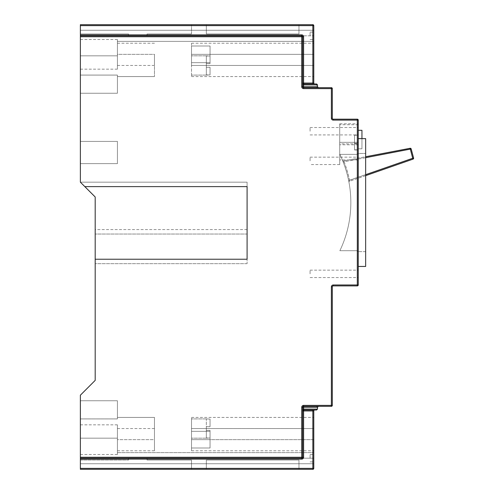 <?xml version="1.0" encoding="UTF-8"?>
<svg xmlns="http://www.w3.org/2000/svg" width="494" height="494" viewBox="0 0 494 494"><rect width="100%" height="100%" fill="white"/><g stroke="black" fill="none" stroke-linecap="round" stroke-linejoin="round"><path stroke-width="0.37" stroke-dasharray="2.47 1.85" d="M154.468 54.34L154.468 76.57L154.468 54.34L154.468 65.455L154.468 54.34L154.468 65.455L154.468 54.34L117.418 54.34L117.418 39.52L117.418 55.828L80.368 55.828L80.368 65.455L80.368 30.258L80.368 55.828L117.418 55.828L117.418 54.34L117.418 55.828L80.368 55.828L117.418 55.828L117.418 54.34L117.418 69.16L117.418 54.34L117.418 69.16L117.418 54.34L117.418 69.16L117.418 54.34L117.418 65.455L117.418 54.34L154.468 54.34M80.368 54.34L80.368 39.52L80.368 54.34M80.368 458.185L313.783 458.185L80.368 458.185L313.783 458.185L80.368 458.185L313.783 458.185L80.368 458.185L313.783 458.185L313.783 463.743L313.783 452.628L313.783 458.185L313.783 452.628L117.418 452.628L313.783 452.628L313.783 458.185L80.368 458.185L301.741 458.185A0.926 0.926 0 0 0 302.668 457.259L302.668 407.241L301.741 407.241L301.741 457.259L80.368 457.259L80.368 458.185L80.368 428.545L80.368 438.172L117.418 438.172L117.418 452.628L117.418 438.172L117.418 452.628L117.418 438.172L117.418 439.66L154.468 439.66L154.468 417.43L154.468 450.775L154.468 439.66L154.468 450.775L154.468 439.66L154.468 450.775L154.468 439.66L117.418 439.66L117.418 424.84L117.418 439.66L117.418 424.84L117.418 439.66L117.418 424.84L117.418 439.66L117.418 438.172L80.368 438.172L80.368 469.3L80.368 418.918L80.368 469.3L80.368 458.185L80.368 469.3L312.856 469.3A0.926 0.926 0 0 0 313.783 468.374L313.783 410.946A0.926 0.926 0 0 1 314.709 410.02L312.856 410.02L314.709 410.02M80.368 439.66L80.368 424.84L80.368 439.66M206.338 67.308L206.338 65.455L206.338 67.308L210.043 67.308L210.043 74.909L210.043 67.308L206.338 67.308L206.338 65.455L206.338 67.308L210.043 67.308L210.043 74.909L206.338 75.088L210.043 74.909L210.043 67.308L206.338 67.308L206.338 75.088L210.043 74.909L206.338 74.909L206.338 67.308L210.043 67.308L210.043 74.909L210.043 67.308L210.043 74.909L210.043 67.308L206.338 67.308L206.338 74.909L206.338 67.308L210.043 67.308L206.338 67.308M191.518 65.455L191.518 43.225L191.518 76.57L191.518 45.998L191.518 65.455L191.518 45.998L191.518 65.455L313.783 65.455L313.783 43.225L313.783 76.57L313.783 54.34L313.783 65.455L313.783 54.34L313.783 65.455L313.783 54.34L313.783 65.455L191.518 65.455L313.783 65.455M206.338 430.398L206.338 428.545L206.338 430.398L210.043 430.398L210.043 437.999L210.043 430.398L206.338 430.398L206.338 428.545L206.338 430.398L210.043 430.398L210.043 437.999L206.338 438.178L210.043 437.999L210.043 430.398L206.338 430.398L206.338 438.178L210.043 437.999L206.338 437.999L206.338 430.398L210.043 430.398L210.043 437.999L210.043 430.398L210.043 437.999L210.043 430.398L206.338 430.398L206.338 437.999L206.338 430.398L210.043 430.398L206.338 430.398M191.518 428.545L191.518 439.66L191.518 417.43L191.518 439.66L191.518 418.912L191.518 439.66L191.518 428.545L313.783 428.545L313.783 439.66L313.783 417.43L313.783 439.66L313.783 428.545L313.783 439.66L313.783 428.545L191.518 428.545L313.783 428.545M310.078 458.185L310.078 454.48L310.078 458.185M314.709 83.98L303.594 83.98L314.709 83.98A0.926 0.926 0 0 1 313.783 83.054L313.783 25.626L313.783 30.258L313.783 25.626L313.783 30.258L80.368 30.258L313.783 30.258L80.368 30.258L313.783 30.258L80.368 30.258L313.783 30.258L80.368 30.258L313.783 30.258L313.783 41.373L313.783 25.626A0.926 0.926 0 0 0 312.856 24.7L80.368 24.7L80.368 36.741L301.741 36.741L301.741 86.759L302.668 86.759L302.668 36.741A0.926 0.926 0 0 0 301.741 35.815L80.368 35.815L80.368 24.7L80.368 25.626L312.856 25.626L312.856 83.054L303.594 83.054L303.594 36.741L302.668 36.741A0.926 0.926 0 0 0 301.741 35.815L80.368 35.815L301.741 35.815A0.926 0.926 0 0 1 302.668 36.741A0.926 0.926 0 0 0 301.741 35.815L301.741 34.889A1.853 1.853 0 0 1 303.594 36.741M310.078 35.815L310.078 32.11L310.078 35.815M358.243 131.219L358.243 127.514L358.243 131.219M310.078 131.219L310.078 127.514L310.078 131.219M358.243 160.859L358.243 157.154L358.243 160.859M310.078 160.859L310.078 157.154L310.078 160.859M358.243 273.861L358.243 270.156L358.243 273.861M310.078 273.861L310.078 270.156L310.078 273.861M339.718 142.334L358.243 142.334L339.718 142.334L358.243 142.334L358.243 124.735L358.243 142.334L339.718 142.334L339.718 123.809L339.718 164.564L339.718 142.334L339.718 159.933L339.718 142.334L358.243 142.334L358.243 123.809L358.243 164.564L358.243 142.334L358.243 143.871L339.718 143.871M410.1 148.28L343.558 160.939L344.09 161.785L343.225 162.118L342.533 160.383L343.225 162.118A111.15 111.15 0 0 1 348.622 180.477L348.974 182.298L348.622 180.477L349.53 180.291L349.585 181.255L413.009 159.136A0.926 0.926 0 0 0 413.595 158.024L411.169 148.947A0.926 0.926 0 0 0 410.1 148.28L410.273 149.188L411.169 148.947M339.86 154.375A111.15 111.15 0 0 1 339.86 250.705L357.316 250.705L358.243 251.631L358.243 153.449L358.243 251.631L357.316 250.705L357.316 154.375L339.86 154.375A111.15 111.15 0 0 1 339.86 250.705L357.316 250.705L357.316 154.375L339.86 154.375M117.418 418.918L80.368 418.918L80.368 400.758L80.368 418.918L80.368 400.758L80.368 418.918L117.418 418.918L117.418 417.43L117.418 418.918L80.368 418.918L117.418 418.918L117.418 400.758L117.418 418.918L117.418 400.758L80.368 400.758L117.418 400.758L117.418 418.918M117.418 41.373L313.783 41.373L313.783 35.815L313.783 41.373L117.418 41.373L313.783 41.373L117.418 41.373L117.418 55.828L117.418 41.373M210.043 419.091L210.043 426.693L210.043 419.091L210.043 426.693L206.338 426.693L210.043 426.693L210.043 419.091L206.338 418.912L210.043 419.091L210.043 426.693L210.043 419.091L210.043 426.693L206.338 426.693L206.338 428.545L206.338 419.091L206.338 426.693L210.043 426.693L210.043 419.091L206.338 418.912L210.043 419.091M206.338 426.693L210.043 426.693L206.338 426.693L206.338 428.545L206.338 419.091L206.338 426.693L210.043 426.693L206.338 426.693M191.518 62.682L191.518 54.34L191.518 62.682L210.043 62.682L191.518 62.682L210.043 62.682L210.043 54.34L191.518 54.34L191.518 45.998L191.518 54.34L313.783 54.34L191.518 54.34L210.043 54.34L210.043 45.998L191.518 45.998L210.043 45.998L210.043 62.682L191.518 62.682L210.043 62.682L210.043 54.34L191.518 54.34L210.043 54.34L210.043 45.998L191.518 45.998L210.043 45.998L210.043 62.682L191.518 62.682M191.518 439.66L191.518 450.775L191.518 431.318L191.518 450.775L191.518 431.318L191.518 450.775L191.518 439.66L313.783 439.66L313.783 450.775L313.783 439.66L313.783 450.775L313.783 439.66L313.783 450.775L313.783 439.66L191.518 439.66L210.043 439.66L210.043 448.002L191.518 448.002L210.043 448.002L210.043 439.66L191.518 439.66L210.043 439.66L210.043 431.318L210.043 448.002L191.518 448.002L210.043 448.002L210.043 439.66L191.518 439.66L210.043 439.66L210.043 431.318L191.518 431.318L210.043 431.318L210.043 448.002L191.518 448.002L210.043 448.002L210.043 439.66L191.518 439.66M80.368 163.638L80.368 141.407L80.368 163.638L117.418 163.638L117.418 141.407L80.368 141.407L117.418 141.407L117.418 163.638L80.368 163.638M80.368 33.963L80.368 24.7L312.856 24.7L80.368 24.7L312.856 24.7L80.368 24.7L191.518 24.7L80.368 24.7L80.368 33.963L80.368 24.7L80.368 33.963L80.368 24.7L80.368 33.963L128.533 33.963L80.368 33.963M80.368 75.082L80.368 93.243L80.368 65.455L80.368 93.243L80.368 75.082L117.418 75.082L117.418 76.57L117.418 75.082L80.368 75.082L117.418 75.082L117.418 76.57L117.418 75.082L80.368 75.082M301.741 34.889L80.368 34.889L80.368 25.626M80.368 34.889L80.368 35.815L313.783 35.815L80.368 35.815M247.093 186.609L247.093 234.033L247.093 182.163L247.093 186.609L247.093 182.163L247.093 186.609L84.814 186.609L80.368 182.163L80.368 36.741M361.948 138.629L361.948 148.818L358.243 148.818L358.243 130.293L358.243 148.818L361.948 148.818L361.948 130.293L358.243 130.293M301.741 86.759A1.853 1.853 0 0 0 303.594 88.611L331.381 88.611L331.381 118.251A1.853 1.853 0 0 0 333.234 120.104L357.316 120.104L357.316 284.976L333.234 284.976L333.234 285.903L357.316 285.903A0.926 0.926 0 0 0 358.243 284.976L358.243 120.104A0.926 0.926 0 0 0 357.316 119.178L333.234 119.178A0.926 0.926 0 0 1 332.308 118.251L332.308 88.611A0.926 0.926 0 0 0 331.381 87.685L303.594 87.685A0.926 0.926 0 0 1 302.668 86.759L302.668 83.054L302.668 86.759A0.926 0.926 0 0 0 303.594 87.685A0.926 0.926 0 0 1 302.668 86.759L303.594 86.759L303.594 84.906L316.561 84.906L316.561 86.759L303.594 86.759L303.594 87.685A0.926 0.926 0 0 1 302.668 86.759M358.243 138.629L358.243 266.451L358.243 138.629L365.653 138.629L365.653 266.451L358.243 266.451M80.368 459.111L301.741 459.111L301.741 458.185A0.926 0.926 0 0 0 302.668 457.259A0.926 0.926 0 0 1 301.741 458.185A0.926 0.926 0 0 0 302.668 457.259L303.594 457.259L303.594 410.02L316.561 410.02A0.926 0.926 0 0 0 317.488 409.094L317.488 407.241L316.561 407.241L316.561 409.094L303.594 409.094L303.594 407.241L316.561 407.241L316.561 406.315L318.414 406.315L303.594 406.315L331.381 406.315A0.926 0.926 0 0 0 332.308 405.389L332.308 286.829L331.381 286.829A1.853 1.853 0 0 1 333.234 284.976M316.561 406.315L303.594 406.315A0.926 0.926 0 0 0 302.668 407.241L302.668 410.946L302.668 407.241A0.926 0.926 0 0 1 303.594 406.315A0.926 0.926 0 0 0 302.668 407.241A0.926 0.926 0 0 1 303.594 406.315L303.594 405.389L332.308 405.389M147.058 33.963L191.518 33.963L147.058 33.963L191.518 33.963L147.058 33.963L191.518 33.963L147.058 33.963L147.058 35.815L147.058 33.963L147.058 35.815L128.533 35.815L128.533 33.963L128.533 35.815L147.058 35.815L147.058 33.963L147.058 35.815L128.533 35.815L128.533 33.963L128.533 35.815L147.058 35.815L147.058 33.963M298.963 24.7L206.338 24.7L298.963 24.7L206.338 24.7L298.963 24.7L206.338 24.7L298.963 24.7L206.338 24.7L298.963 24.7L206.338 24.7L298.963 24.7L206.338 24.7L298.963 24.7L298.963 33.963L298.963 24.7L298.963 33.963L206.338 33.963L206.338 24.7L206.338 33.963L298.963 33.963L298.963 24.7L298.963 33.963L206.338 33.963L206.338 24.7L206.338 33.963L298.963 33.963L206.338 33.963L206.338 24.7L206.338 33.963L298.963 33.963L298.963 24.7L298.963 33.963L298.963 24.7L298.963 33.963L206.338 33.963L206.338 24.7L206.338 33.963L298.963 33.963L298.963 24.7L298.963 33.963L206.338 33.963L206.338 24.7L206.338 33.963L298.963 33.963L206.338 33.963L206.338 24.7L206.338 33.963L298.963 33.963L298.963 24.7M80.368 460.038L80.368 469.3L191.518 469.3L80.368 469.3L80.368 460.038L80.368 469.3L80.368 460.038L80.368 469.3L80.368 460.038L128.533 460.038L80.368 460.038M80.368 457.259L80.368 395.2L95.188 380.38L95.188 196.983L84.814 186.609M147.058 460.038L191.518 460.038L147.058 460.038L191.518 460.038L191.518 469.3L191.518 460.038L191.518 469.3L191.518 460.038L147.058 460.038L191.518 460.038L147.058 460.038L147.058 458.185L128.533 458.185L147.058 458.185L147.058 460.038L147.058 458.185L128.533 458.185L128.533 460.038L128.533 458.185L147.058 458.185L147.058 460.038L147.058 458.185L128.533 458.185L128.533 460.038L128.533 458.185L128.533 460.038L128.533 458.185L147.058 458.185L147.058 460.038M206.338 469.3L298.963 469.3L206.338 469.3L298.963 469.3L206.338 469.3L298.963 469.3L206.338 469.3L298.963 469.3L206.338 469.3L298.963 469.3L206.338 469.3L298.963 469.3L206.338 469.3L206.338 460.038L298.963 460.038L298.963 469.3L298.963 460.038L206.338 460.038L206.338 469.3L206.338 460.038L298.963 460.038L298.963 469.3L298.963 460.038L206.338 460.038L206.338 469.3L206.338 460.038L298.963 460.038L206.338 460.038L206.338 469.3L206.338 460.038L298.963 460.038L298.963 469.3L298.963 460.038L298.963 469.3L298.963 460.038L206.338 460.038L206.338 469.3L206.338 460.038L298.963 460.038L298.963 469.3L298.963 460.038L206.338 460.038L206.338 469.3L206.338 460.038L298.963 460.038L206.338 460.038L206.338 469.3M247.093 229.587L95.188 229.587M316.561 87.685L316.561 86.759L317.488 86.759L317.488 84.906A0.926 0.926 0 0 0 316.561 83.98L303.594 83.98A0.926 0.926 0 0 1 302.668 83.054A0.926 0.926 0 0 0 303.594 83.98L303.594 84.906L302.668 84.906M302.668 409.094L303.594 409.094L303.594 410.02A0.926 0.926 0 0 0 302.668 410.946A0.926 0.926 0 0 1 303.594 410.02A0.926 0.926 0 0 0 302.668 410.946A0.926 0.926 0 0 1 303.594 410.02A0.926 0.926 0 0 0 302.668 410.946L312.856 410.946L312.856 468.374L313.783 468.374A0.926 0.926 0 0 1 312.856 469.3A0.926 0.926 0 0 0 313.783 468.374A0.926 0.926 0 0 1 312.856 469.3A0.926 0.926 0 0 0 313.783 468.374A0.926 0.926 0 0 1 312.856 469.3L312.856 468.374L80.368 468.374M80.368 463.743L313.783 463.743L80.368 463.743M117.418 452.628L313.783 452.628L117.418 452.628M117.418 438.172L80.368 438.172L117.418 438.172M298.963 460.038L298.963 469.3L298.963 460.038M191.518 460.038L191.518 469.3L191.518 460.038M312.856 24.7A0.926 0.926 0 0 1 313.783 25.626A0.926 0.926 0 0 0 312.856 24.7A0.926 0.926 0 0 1 313.783 25.626A0.926 0.926 0 0 0 312.856 24.7A0.926 0.926 0 0 1 313.783 25.626L312.856 25.626L312.856 24.7M191.518 33.963L191.518 24.7L191.518 33.963M128.533 35.815L128.533 33.963L128.533 35.815L147.058 35.815L128.533 35.815M302.668 83.054A0.926 0.926 0 0 0 303.594 83.98L303.594 83.054L302.668 83.054A0.926 0.926 0 0 0 303.594 83.98M365.653 153.449L365.653 251.631L365.653 153.449L358.243 153.449L357.316 154.375L358.243 153.449L365.653 153.449M365.653 251.631L358.243 251.631L365.653 251.631M365.653 175.648L349.585 181.255L349.53 180.291A112.076 112.076 0 0 0 344.09 161.785L410.273 149.188L413.009 159.136A0.926 0.926 0 0 0 413.595 158.024L348.622 180.477A111.15 111.15 0 0 0 343.225 162.118L344.09 161.785L343.558 160.939L365.653 156.734M348.974 182.298A0.926 0.926 0 0 1 349.585 181.255A0.926 0.926 0 0 0 348.974 182.298A0.926 0.926 0 0 1 349.585 181.255A0.926 0.926 0 0 0 348.974 182.298M342.533 160.383A0.926 0.926 0 0 0 343.558 160.939A0.926 0.926 0 0 1 342.533 160.383A0.926 0.926 0 0 0 343.558 160.939M358.243 143.871L358.243 142.334M358.243 144.785L339.718 144.785M358.243 149.725L358.243 134.942L358.243 149.985L354.538 149.725L354.538 134.942L358.243 134.942M354.538 134.942L354.538 149.725M354.538 149.985L358.243 149.985M354.538 143.365L358.243 143.365M354.538 135.202L358.243 135.202M247.093 263.673L95.188 263.673L95.188 259.227L95.188 263.673L247.093 263.673L247.093 259.227L247.093 263.673M247.093 182.163L80.368 182.163L247.093 182.163M247.093 234.033L95.188 234.033L247.093 234.033M210.043 431.318L191.518 431.318L210.043 431.318L210.043 439.66L210.043 431.318L191.518 431.318L210.043 431.318M210.043 54.34L191.518 54.34L210.043 54.34L210.043 45.998L191.518 45.998L210.043 45.998L210.043 54.34M210.043 56.001L210.043 63.603L210.043 56.001L206.338 55.822L210.043 56.001L210.043 63.603L210.043 56.001L206.338 56.001L206.338 63.603L210.043 63.603L210.043 56.001L210.043 63.603L206.338 63.603L206.338 65.455L206.338 55.822L210.043 56.001L210.043 63.603L210.043 56.001M206.338 63.603L210.043 63.603L206.338 63.603L210.043 63.603L206.338 63.603L206.338 65.455L206.338 56.001L206.338 63.603L210.043 63.603L206.338 63.603M117.418 439.66L117.418 454.48L117.418 439.66M117.418 400.758L80.368 400.758L117.418 400.758M117.418 75.082L117.418 93.243L117.418 75.082L117.418 93.243L80.368 93.243L117.418 93.243L117.418 75.082M117.418 93.243L80.368 93.243L117.418 93.243M348.622 180.477A111.15 111.15 0 0 0 343.225 162.118A111.15 111.15 0 0 1 348.622 180.477M303.594 457.259A1.853 1.853 0 0 1 301.741 459.111M331.381 286.829L331.381 406.315M301.741 407.241A1.853 1.853 0 0 1 303.594 405.389M312.856 83.98L312.856 83.054L313.783 83.054M316.561 83.98L316.561 84.906L317.488 84.906M302.668 36.741L301.741 36.741L301.741 35.815M303.594 88.611L303.594 87.685M332.308 88.611L331.381 88.611L331.381 87.685M331.381 118.251L332.308 118.251M333.234 120.104L333.234 119.178M358.243 120.104L357.316 120.104L357.316 119.178M313.783 410.946L312.856 410.946L312.856 410.02M357.316 285.903L357.316 284.976L358.243 284.976M301.741 458.185L301.741 457.259L302.668 457.259M303.594 407.241L302.668 407.241A0.926 0.926 0 0 1 303.594 406.315L303.594 407.241M316.561 410.02L316.561 409.094L317.488 409.094M365.653 157.679L344.09 161.785A112.076 112.076 0 0 1 349.53 180.291L365.653 174.672M117.418 43.225L154.468 43.225M117.418 39.52L80.368 39.52M117.418 428.545L154.468 428.545M117.418 424.84L80.368 424.84M206.338 75.088L191.518 75.088L206.338 75.088M206.338 438.178L191.518 438.178L206.338 438.178M310.078 454.48L313.783 454.48M310.078 32.11L313.783 32.11M310.078 127.514L358.243 127.514M310.078 157.154L358.243 157.154M310.078 270.156L358.243 270.156M358.243 124.735L339.718 124.735M191.518 43.225L313.783 43.225M117.418 417.43L154.468 417.43L117.418 417.43M191.518 417.43L313.783 417.43L191.518 417.43M191.518 76.57L313.783 76.57L191.518 76.57M206.338 418.912L191.518 418.912L206.338 418.912M191.518 450.775L313.783 450.775M117.418 76.57L154.468 76.57L117.418 76.57M339.718 123.809L358.243 123.809M339.718 164.564L310.078 164.564M358.243 159.933L339.718 159.933M310.078 277.566L358.243 277.566M310.078 134.924L358.243 134.924M310.078 39.52L313.783 39.52M310.078 461.89L313.783 461.89M206.338 55.822L191.518 55.822L206.338 55.822M117.418 454.48L80.368 454.48M117.418 450.775L154.468 450.775M117.418 69.16L80.368 69.16M117.418 65.455L154.468 65.455"/><path stroke-width="0.74" d="M365.653 174.672L412.706 158.265L413.009 159.136A0.926 0.926 0 0 0 413.595 158.024L412.706 158.265L410.1 148.28A0.926 0.926 0 0 1 410.273 148.262A0.926 0.926 0 0 0 410.1 148.28L365.653 156.734M80.368 36.741L80.368 35.815L301.741 35.815A0.926 0.926 0 0 1 302.668 36.741L302.668 86.759L301.741 86.759L301.741 36.741L80.368 36.741L80.368 182.163L95.188 196.983L95.188 259.227L247.093 259.227L247.093 186.609L84.814 186.609M80.368 35.815L80.368 34.889L301.741 34.889L301.741 36.741L303.594 36.741A1.853 1.853 0 0 0 301.741 34.889M303.594 36.741L303.594 83.054L312.856 83.054L312.856 25.626L80.368 25.626L80.368 34.889M80.368 25.626L80.368 24.7L312.856 24.7L312.856 25.626L313.783 25.626L313.783 83.054L312.856 83.054L312.856 83.98M302.668 86.759A0.926 0.926 0 0 0 303.594 87.685L303.594 86.759L317.488 86.759L318.414 87.685A0.926 0.926 0 0 1 317.488 86.759L317.488 84.906L303.594 84.906L303.594 86.759L302.668 86.759A0.926 0.926 0 0 0 303.594 87.685L331.381 87.685A0.926 0.926 0 0 1 332.308 88.611L332.308 118.251A0.926 0.926 0 0 0 333.234 119.178L357.316 119.178A0.926 0.926 0 0 1 358.243 120.104L358.243 284.976L357.316 284.976L357.316 120.104L333.234 120.104A1.853 1.853 0 0 1 331.381 118.251L331.381 88.611L303.594 88.611A1.853 1.853 0 0 1 301.741 86.759M333.234 285.903A0.926 0.926 0 0 0 332.308 286.829A0.926 0.926 0 0 1 333.234 285.903L333.234 284.976L357.316 284.976L357.316 285.903A0.926 0.926 0 0 0 358.243 284.976A0.926 0.926 0 0 1 357.316 285.903L333.234 285.903A0.926 0.926 0 0 0 332.308 286.829L332.308 405.389A0.926 0.926 0 0 1 331.381 406.315L303.594 406.315L303.594 405.389A1.853 1.853 0 0 0 301.741 407.241L301.741 458.185L80.368 458.185L80.368 457.259L302.668 457.259L302.668 407.241A0.926 0.926 0 0 1 303.594 406.315L303.594 409.094L317.488 409.094L317.488 407.241A0.926 0.926 0 0 1 318.414 406.315L317.488 407.241L302.668 407.241A0.926 0.926 0 0 1 303.594 406.315M80.368 468.374L312.856 468.374L312.856 469.3L80.368 469.3L80.368 458.185M95.188 259.227L95.188 380.38L80.368 395.2L80.368 457.259M312.856 410.02L312.856 410.946L313.783 410.946L313.783 468.374A0.926 0.926 0 0 1 312.856 469.3A0.926 0.926 0 0 0 313.783 468.374L312.856 468.374L312.856 410.946L303.594 410.946L303.594 457.259L302.668 457.259A0.926 0.926 0 0 1 301.741 458.185L301.741 459.111A1.853 1.853 0 0 0 303.594 457.259M317.488 409.094L316.561 410.02L303.594 410.02L303.594 409.094L302.668 409.094M302.668 84.906L303.594 84.906L303.594 83.98L316.561 83.98L317.488 84.906M361.948 138.629L361.948 130.293L358.243 130.293M313.783 25.626A0.926 0.926 0 0 0 312.856 24.7A0.926 0.926 0 0 1 313.783 25.626M314.709 83.98A0.926 0.926 0 0 1 313.783 83.054A0.926 0.926 0 0 0 314.709 83.98M303.594 83.98A0.926 0.926 0 0 1 302.668 83.054L303.594 83.054L303.594 83.98A0.926 0.926 0 0 1 302.668 83.054M313.783 410.946A0.926 0.926 0 0 1 314.709 410.02A0.926 0.926 0 0 0 313.783 410.946M302.668 410.946A0.926 0.926 0 0 1 303.594 410.02L303.594 410.946L302.668 410.946A0.926 0.926 0 0 1 303.594 410.02M358.243 138.629L365.653 138.629L365.653 266.451L358.243 266.451M365.653 157.679L411.169 148.947A0.926 0.926 0 0 0 410.273 148.262A0.926 0.926 0 0 1 411.169 148.947L413.595 158.024M413.632 158.265A0.926 0.926 0 0 1 413.009 159.136L365.653 175.648M247.093 186.609L247.093 259.227M301.741 459.111L80.368 459.111M303.594 405.389L331.381 405.389L331.381 286.829A1.853 1.853 0 0 1 333.234 284.976M302.668 36.741A0.926 0.926 0 0 0 301.741 35.815M303.594 87.685L303.594 88.611M331.381 87.685L331.381 88.611L332.308 88.611A0.926 0.926 0 0 0 331.381 87.685M333.234 120.104L333.234 119.178A0.926 0.926 0 0 1 332.308 118.251L331.381 118.251M357.316 119.178L357.316 120.104L358.243 120.104A0.926 0.926 0 0 0 357.316 119.178M332.308 286.829L331.381 286.829M332.308 405.389L331.381 405.389L331.381 406.315A0.926 0.926 0 0 0 332.308 405.389M301.741 458.185A0.926 0.926 0 0 0 302.668 457.259M302.668 407.241L301.741 407.241"/></g></svg>

